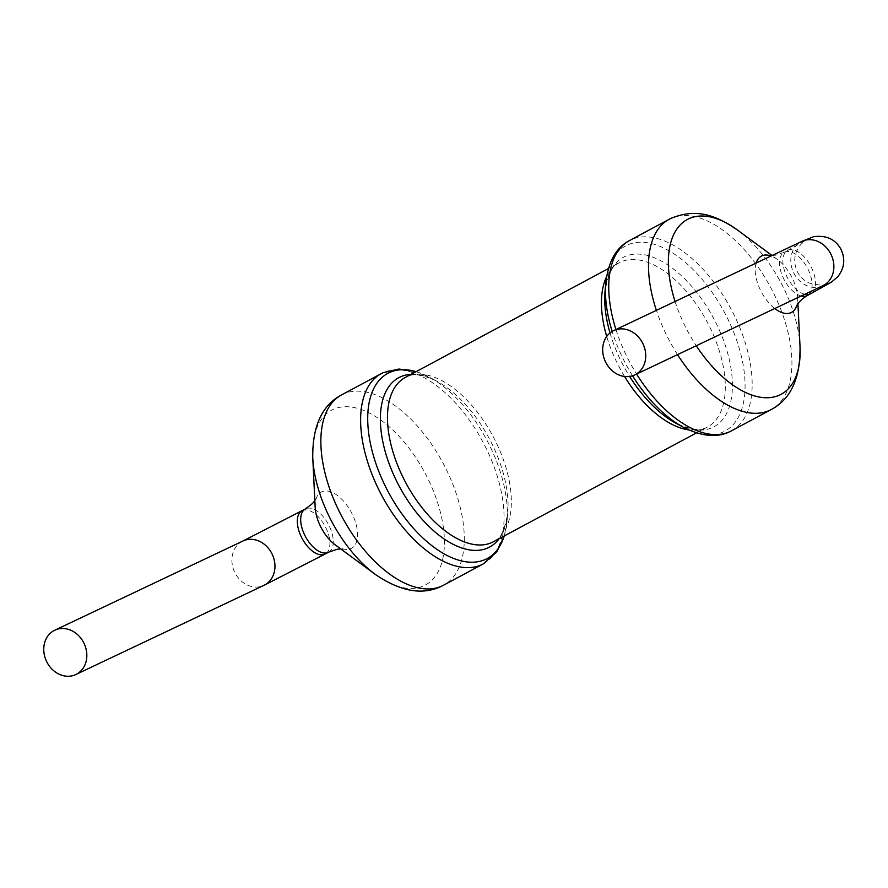 <?xml version="1.0" encoding="UTF-8"?>
<svg xmlns="http://www.w3.org/2000/svg" width="888" height="888" viewBox="0 0 888 888"><rect width="100%" height="100%" fill="white"/><g stroke="black" fill="none" stroke-linecap="round" stroke-linejoin="round"><path stroke-width="0.67" stroke-dasharray="4.44 3.33" d="M796.136 307.093A31.935 16.916 61.8 0 0 797.613 297.091A31.935 16.916 61.8 0 0 777.477 259.529A31.935 16.916 61.8 0 0 768.331 255.233M756.154 263.048A31.935 16.916 61.8 0 0 774.78 308.524M335.309 544.921A31.935 16.916 61.8 0 0 344.455 549.228A31.935 16.916 61.8 0 0 354.112 518.315A31.935 16.916 61.8 0 0 321.656 491.852A31.935 16.916 61.8 0 0 316.65 497.369A31.935 16.916 61.8 0 0 315.173 507.359M416.106 371.65A105.073 55.678 -118.2 0 1 429.426 377.211L436.818 381.196C423.465 375.002 414.119 373.271 408.758 375.99L405.361 377.411A93.229 49.406 -118.2 0 1 406.515 376.834A93.229 49.406 -118.2 0 1 493.528 437.318A93.229 49.406 -118.2 0 1 493.462 541.747C499.578 540.792 504.329 531.357 507.725 513.453A96.104 50.927 61.8 0 0 436.818 381.196A96.104 50.927 61.8 0 0 411.066 374.359M731.457 430.858A107.948 57.209 61.8 0 0 731.534 309.934A107.948 57.209 61.8 0 0 630.791 239.904A107.948 57.209 61.8 0 0 629.459 240.581M615.939 329.526A107.948 57.209 61.8 0 0 636.574 374.048M801.176 296.004A24.531 12.998 -118.2 0 1 782.028 274.991A24.531 12.998 -118.2 0 1 784.215 252.259A24.531 12.998 -118.2 0 1 807.259 267.743A24.531 12.998 -118.2 0 1 807.392 295.504M804.839 294.272A24.531 12.998 -118.2 0 1 785.48 273.393A24.531 12.998 -118.2 0 1 787.589 250.449A24.531 12.998 -118.2 0 1 787.889 250.294A24.531 12.998 -118.2 0 1 810.788 266.211A24.531 12.998 -118.2 0 1 810.766 293.695M822.843 285.736A24.531 20.801 64.6 0 1 793.772 272.938A24.531 20.801 64.6 0 1 801.054 241.791A24.531 20.801 64.6 0 1 801.831 241.392M606.637 276.568A93.229 49.406 -118.2 0 1 619.336 262.704A93.229 49.406 -118.2 0 1 620.49 262.127A93.229 49.406 -118.2 0 1 707.492 322.61A93.229 49.406 -118.2 0 1 707.425 427.039A93.229 49.406 -118.2 0 1 688.855 429.947M624.575 376.501A93.229 49.406 -118.2 0 1 606.715 336.463M696.558 432.867L707.425 427.039C703.24 431.601 692.751 430.347 675.968 423.254A96.104 50.927 61.8 0 0 726.317 348.584A96.104 50.927 61.8 0 0 624.353 256.798A96.104 50.927 61.8 0 0 605.072 290.998C608.458 273.104 613.208 263.669 619.336 262.704L608.469 268.531M610.012 332.933A96.104 50.927 61.8 0 0 629.648 376.457M605.849 282.639A105.073 55.678 -118.2 0 1 626.928 245.232A105.073 55.678 -118.2 0 1 738.416 345.599A105.073 55.678 -118.2 0 1 683.372 427.239M632.545 375.791A105.073 55.678 -118.2 0 1 612.143 331.424M669.208 219.269A107.948 57.209 -118.2 0 1 670.551 218.592A107.948 57.209 -118.2 0 1 771.295 288.622A107.948 57.209 -118.2 0 1 771.217 409.546M677.522 354.634A107.948 57.209 -118.2 0 1 656.387 310.356M675.069 301.487A99.19 52.559 61.8 0 0 696.27 345.743M800.033 346.731A99.19 52.559 61.8 0 0 737.484 230.036M499.167 538.683A96.104 50.927 61.8 0 0 507.725 513.453L506.937 521.822A105.073 55.678 -118.2 0 1 504.206 535.986M416.228 371.584L429.426 377.211A105.073 55.678 -118.2 0 1 506.937 521.822L504.329 535.919M483.338 563.88A107.948 57.209 61.8 0 0 483.416 442.957A107.948 57.209 61.8 0 0 382.661 372.916M341.569 394.905A107.948 57.209 -118.2 0 1 342.912 394.228A107.948 57.209 -118.2 0 1 443.656 464.269A107.948 57.209 -118.2 0 1 443.578 585.192M375.313 574.414A99.19 52.559 61.8 0 0 440.248 511.732A99.19 52.559 61.8 0 0 332.9 409.546A99.19 52.559 61.8 0 0 312.754 457.731M328.582 552.192A24.531 12.998 61.8 0 0 328.593 524.708A24.531 12.998 61.8 0 0 305.694 508.791M302.32 510.6A24.531 12.998 -118.2 0 1 325.219 526.517A24.531 12.998 -118.2 0 1 325.197 554.001M242.912 541.025A24.531 20.801 -115.4 0 0 242.135 541.414A24.531 20.801 -115.4 0 0 234.854 572.56A24.531 20.801 -115.4 0 0 263.936 585.359M827.15 283.772C824.675 285.736 818.625 285.459 809.024 282.95C803.973 280.586 800.121 276.945 797.491 272.028C792.973 262.215 794.005 253.102 800.61 244.711L804.905 240.837L784.215 252.259L775.746 255.178L772.049 255.511L777.477 259.529M797.613 297.091L797.946 303.851M314.84 500.61L316.65 497.369M344.455 549.228L340.759 548.939"/><path stroke-width="1.33" d="M774.78 308.524A31.935 16.916 61.8 0 0 791.13 312.609A31.935 16.916 61.8 0 0 796.136 307.093C797.846 302.875 801.598 299.012 807.392 295.504A24.531 12.998 -118.2 0 1 807.092 295.66A24.531 12.998 -118.2 0 1 801.176 296.004M675.069 301.487A99.19 52.559 61.8 0 1 688.622 218.837A99.19 52.559 61.8 0 1 737.484 230.036L772.038 255.511L768.331 255.233A31.935 16.916 61.8 0 0 756.154 263.048M612.92 330.98A24.531 20.801 64.6 0 1 613.697 330.591A24.531 20.801 64.6 0 1 643.001 343.845A24.531 20.801 64.6 0 1 634.72 374.925A24.531 20.801 64.6 0 1 605.638 362.126A24.531 20.801 64.6 0 1 612.92 330.98M312.754 457.731L315.173 507.359A31.935 16.916 61.8 0 0 335.309 544.921L375.313 574.414A99.19 52.559 61.8 0 1 312.754 457.731C312.376 426.24 321.989 405.294 341.569 394.905A107.948 57.209 -118.2 0 0 342.158 517.071A107.948 57.209 -118.2 0 0 443.578 585.192C424.087 595.759 401.332 592.163 375.313 574.414M54.002 630.602A24.531 20.801 -115.4 0 0 46.72 661.76A24.531 20.801 -115.4 0 0 75.802 674.547A24.531 20.801 -115.4 0 0 84.094 643.467A24.531 20.801 -115.4 0 0 54.79 630.214A24.531 20.801 -115.4 0 0 54.002 630.602M696.558 432.867L493.462 541.747A93.229 49.406 -118.2 0 1 405.872 482.928A93.229 49.406 -118.2 0 1 405.361 377.411L608.469 268.531M656.387 310.356A107.948 57.209 -118.2 0 1 669.208 219.269L629.459 240.581A107.948 57.209 61.8 0 0 615.939 329.526M636.574 374.048A107.948 57.209 61.8 0 0 731.457 430.858C722.321 435.753 707.581 439.516 683.372 427.239A105.073 55.678 -118.2 0 1 632.545 375.791M613.697 330.591L801.831 241.392L813.674 236.696C826.262 235.043 835.364 239.227 840.958 249.262C845.52 259.063 844.455 268.232 837.761 276.756L831.501 282.073L810.766 293.695A24.531 12.998 -118.2 0 1 810.466 293.85A24.531 12.998 -118.2 0 1 804.839 294.272M801.831 241.392A24.531 20.801 64.6 0 1 831.135 254.656A24.531 20.801 64.6 0 1 822.843 285.736L827.15 283.772M688.855 429.947A93.229 49.406 -118.2 0 1 624.575 376.501M606.715 336.463A93.229 49.406 -118.2 0 1 606.637 276.568M612.143 331.424A105.073 55.678 -118.2 0 1 605.849 282.639L605.072 290.998A96.104 50.927 61.8 0 0 610.012 332.933M629.648 376.457A96.104 50.927 61.8 0 0 675.968 423.254L683.372 427.239M731.457 430.858L771.217 409.546A107.948 57.209 -118.2 0 1 677.522 354.634M696.27 345.743A99.19 52.559 61.8 0 0 779.897 394.916A99.19 52.559 61.8 0 0 800.033 346.731C800.41 378.221 790.808 399.156 771.217 409.546M411.066 374.359A96.104 50.927 61.8 0 0 400.011 377.056A96.104 50.927 61.8 0 0 404.573 495.537A96.104 50.927 61.8 0 0 499.167 538.683M504.206 535.986A105.073 55.678 -118.2 0 1 400.854 512.398A105.073 55.678 -118.2 0 1 389.177 372.694A105.073 55.678 -118.2 0 1 416.106 371.65M382.661 372.916A107.948 57.209 61.8 0 0 381.329 373.593A107.948 57.209 61.8 0 0 381.918 495.759A107.948 57.209 61.8 0 0 483.338 563.88L496.892 551.726L504.329 535.919M305.694 508.791A24.531 12.998 61.8 0 0 305.394 508.946A24.531 12.998 61.8 0 0 305.372 536.43A24.531 12.998 61.8 0 0 328.271 552.347A24.531 12.998 61.8 0 0 328.582 552.192L325.197 554.001A24.531 12.998 -118.2 0 1 302.153 538.528A24.531 12.998 -118.2 0 1 302.02 510.755A24.531 12.998 -118.2 0 1 302.32 510.6M75.802 674.547L263.936 585.359A24.531 20.801 -115.4 0 0 272.216 554.279A24.531 20.801 -115.4 0 0 242.912 541.025L54.79 630.214M810.766 293.695L807.392 295.504M634.72 374.925L822.843 285.736M629.459 240.581C620.312 245.488 609.035 255.677 605.849 282.639M669.208 219.269L671.328 218.204C696.581 208.136 715.273 214.885 737.484 230.036M797.946 303.851L800.033 346.731M341.569 394.905L382.972 372.76L398.912 369.031L416.228 371.584M483.338 563.88L443.578 585.192M242.912 541.025L305.394 508.946L312.509 503.507L314.84 500.61M340.759 548.939L337.218 549.25L328.582 552.192M263.936 585.359L325.197 554.001"/></g></svg>
